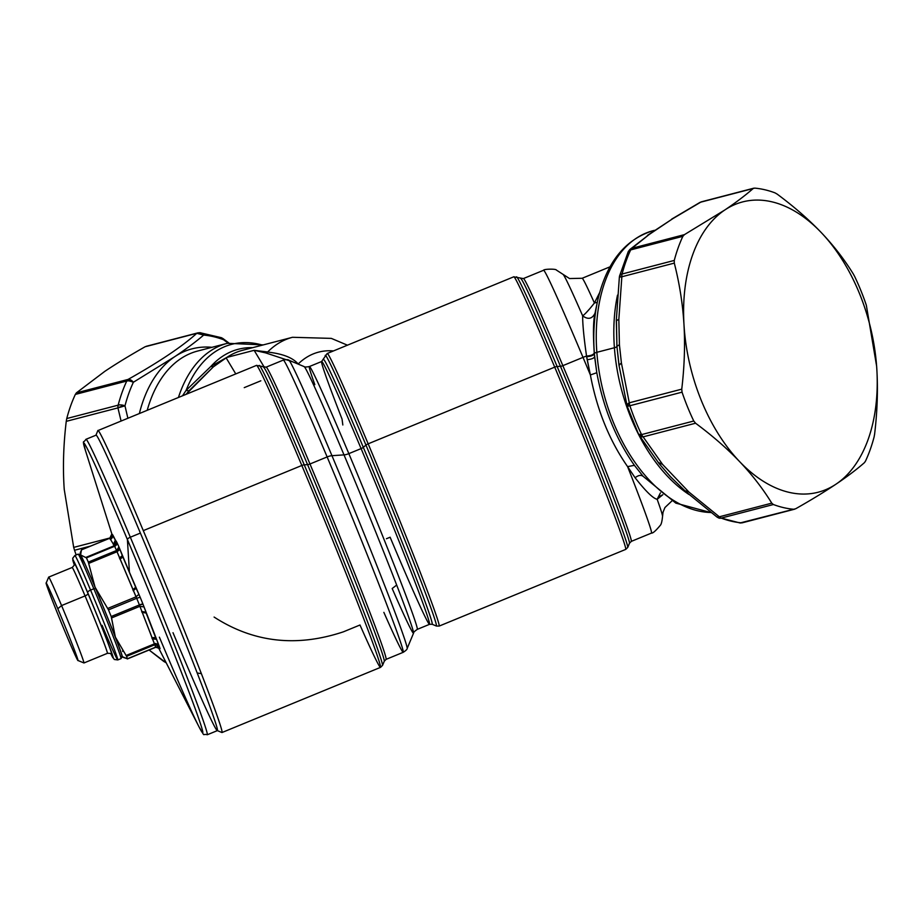 <?xml version="1.0" encoding="UTF-8"?>
<svg xmlns="http://www.w3.org/2000/svg" width="923" height="923" viewBox="0 0 923 923"><rect width="100%" height="100%" fill="white"/><g stroke="black" fill="none" stroke-linecap="round" stroke-linejoin="round"><path stroke-width="1.38" d="M710.918 512.496A144.692 88.862 -104.6 0 1 596.846 352.309L614.406 347.74A144.692 88.862 75.4 0 0 689.008 494.509A144.692 88.862 -104.6 0 1 614.406 347.74L596.846 352.309A144.692 88.862 -104.6 0 1 653.207 230.658A144.692 88.862 75.4 0 0 596.846 352.309A7.061 1.581 175.7 0 0 594.354 353.567A142.627 87.593 -104.6 0 1 597.319 302.156A142.627 87.593 75.4 0 0 594.354 353.567A142.627 87.593 75.4 0 0 594.62 356.774L594.354 353.567A7.061 1.581 -4.3 0 1 596.846 352.309A144.692 88.862 75.4 0 0 710.918 512.496M616.922 346.333A7.061 1.581 -4.3 0 1 614.406 347.74A144.692 88.862 -104.6 0 1 617.51 295.129A144.692 88.862 75.4 0 0 614.406 347.74A7.061 1.581 175.7 0 0 616.922 346.321L616.426 320.604L618.837 319.381L621.848 276.762L674.298 263.113C679.513 283.511 682.732 304.002 683.978 324.584A149.988 92.115 -104.6 0 1 724.763 210.017A149.988 92.115 -104.6 0 1 821.205 232.515A149.988 92.115 -104.6 0 1 876.619 366.131A149.988 92.115 -104.6 0 1 876.85 369.558A149.988 92.115 -104.6 0 1 836.065 484.125A149.988 92.115 -104.6 0 1 739.635 461.627A149.988 92.115 -104.6 0 1 684.208 328.011A149.988 92.115 -104.6 0 1 683.978 324.584L684.162 328.011C685.074 347.556 684.278 367.931 681.751 389.16L629.29 402.809L621.41 363.016L619.414 344.706L618.837 319.381L616.426 320.604M876.631 366.131L876.85 369.558A149.988 92.115 75.4 0 0 876.619 366.131L866.328 305.225A164.109 100.78 75.4 0 0 854.606 276.369A164.109 100.78 -104.6 0 1 866.328 305.225L876.619 366.131A149.988 92.115 75.4 0 0 821.205 232.515C808.721 219.455 794.045 206.66 777.143 194.095C794.045 206.66 808.721 219.455 821.205 232.515C833.619 245.576 844.337 259.409 853.337 274.027C844.337 259.409 833.619 245.576 821.205 232.515A149.988 92.115 75.4 0 0 724.763 210.017L684.439 234.638L631.978 248.287L649.007 234.627L672.809 218.659L700.73 202.16L753.18 188.511C745.438 195.318 735.966 202.495 724.763 210.017A149.988 92.115 75.4 0 0 683.978 324.584A149.988 92.115 75.4 0 0 684.208 328.011A149.988 92.115 75.4 0 0 739.635 461.627C752.049 474.699 762.767 488.532 771.766 503.15L719.317 516.799L688.962 492.086L662.587 464.419L643.123 436.867L695.573 423.219C712.475 435.771 727.151 448.578 739.635 461.627A149.988 92.115 75.4 0 0 836.065 484.125C847.268 476.591 856.74 469.426 864.482 462.608L865.52 461.062A164.109 100.78 75.4 0 0 874.104 436.948A164.109 100.78 -104.6 0 1 865.52 461.062L864.482 462.608C856.74 469.426 847.268 476.591 836.065 484.125A149.988 92.115 75.4 0 0 876.85 369.558L876.631 366.131M97.826 430.672A163.221 4.165 67.7 0 1 143.296 530.633A163.221 4.165 67.7 0 1 201.364 673.64L197.21 672.994A159.702 4.084 -112.3 0 0 140.388 533.079A159.702 4.084 -112.3 0 0 95.911 435.275L97.826 430.672A163.221 4.165 -112.3 0 1 97.907 430.579A163.221 4.165 -112.3 0 1 143.296 530.633L301.833 465.469A163.221 4.165 67.7 0 1 380.564 667.352A163.221 4.165 -112.3 0 0 301.833 465.469L143.296 530.633A163.221 4.165 -112.3 0 1 201.364 673.64A163.221 4.165 67.7 0 1 221.901 732.516L217.297 730.589A159.702 4.084 -112.3 0 1 173.005 632.705M159.367 637.17A156.472 4.004 -112.3 0 0 199.206 727.22A156.472 4.004 -112.3 0 0 187.334 687.693A156.472 4.004 -112.3 0 0 127.409 539.551A3.53 1.154 -22.9 0 1 130.328 537.221L140.388 533.079A159.702 4.084 67.7 0 1 197.21 672.994A159.702 4.084 67.7 0 1 217.413 730.601A159.702 4.084 -112.3 0 0 197.21 672.994L201.364 673.64A163.221 4.165 -112.3 0 1 222.028 732.516L380.564 667.352L382.56 665.356A162.194 4.142 -112.3 0 0 304.244 464.834L307.567 464.615A158.964 4.061 -112.3 0 0 263.47 367.181L263.47 367.181A158.964 4.061 67.7 0 1 307.567 464.615A3.53 1.154 157.1 0 0 309.978 463.992L327.134 456.943A7.061 2.308 -22.9 0 1 331.957 455.685L344.014 454.889A7.061 2.308 157.1 0 0 348.836 453.631L361.101 448.601A3.53 1.154 157.1 0 0 363.304 447.32L365.958 445.094A3.53 1.154 -22.9 0 1 368.162 443.825L554.711 367.135A3.53 1.154 -22.9 0 1 557.134 366.512L560.446 366.293A3.53 1.154 157.1 0 0 562.857 365.658A142.05 3.634 67.7 0 1 631.367 541.351A142.05 3.634 -112.3 0 0 562.857 365.658L583.013 357.374A17.641 5.769 -22.9 0 1 586.543 356.07L590.374 374.957A142.05 3.634 -112.3 0 0 583.013 357.374A142.05 3.634 -112.3 0 0 543.509 270.301A142.05 3.634 67.7 0 1 583.013 357.374A142.05 3.634 67.7 0 1 590.374 374.957C597.043 410.054 609.445 440.606 627.594 466.623L635.093 477.733C645.662 491.209 653.011 498.397 657.153 499.297A131.02 3.346 67.7 0 1 662.552 516.326A131.02 3.346 -112.3 0 0 657.153 499.297L660.418 492.894L657.153 499.297C653.011 498.397 645.662 491.209 635.093 477.733C638.474 475.149 641.173 474.699 643.204 476.418L634.401 465.33C615.895 438.875 603.365 408.012 596.8 372.73L594.62 356.774A142.627 87.593 -104.6 0 1 594.354 353.567L594.25 353.013C593.004 333.549 593.258 320.269 595.023 313.174L595.023 313.174C593.258 320.269 593.004 333.549 594.25 353.013L596.8 372.73C603.365 408.012 615.895 438.875 634.401 465.33L643.204 476.418C641.173 474.699 638.474 475.149 635.093 477.733L627.594 466.623A142.05 3.634 67.7 0 1 651.523 533.067L651.523 533.067A142.05 3.634 -112.3 0 0 627.594 466.623C609.445 440.606 597.031 410.054 590.374 374.957L596.8 372.73L590.374 374.957L587.166 359.693C591.412 359.255 593.893 358.274 594.62 356.774C593.893 358.274 591.412 359.255 587.166 359.693L586.647 356.716C590.997 356.359 593.558 355.343 594.308 353.682M386.437 538.732L390.117 537.221A142.05 3.634 -112.3 0 0 429.622 624.294L432.218 624.294A143.088 3.657 -112.3 0 0 363.304 447.32A143.088 3.657 67.7 0 1 432.218 624.294A143.088 3.657 -112.3 0 0 432.218 624.294L436.417 626.048A146.307 3.738 -112.3 0 0 365.958 445.094A146.307 3.738 67.7 0 1 436.417 626.048L439.221 626.059A147.345 3.761 -112.3 0 0 368.162 443.825A147.345 3.761 67.7 0 1 439.221 626.059L625.782 549.37A147.345 3.761 -112.3 0 0 554.711 367.135A147.345 3.761 67.7 0 1 625.782 549.37L627.767 547.385A146.307 3.738 -112.3 0 0 557.134 366.512A146.307 3.738 67.7 0 1 627.767 547.385L629.521 543.186A143.088 3.657 -112.3 0 0 560.446 366.293A143.088 3.657 67.7 0 1 629.521 543.186L631.367 541.351L651.523 533.067C652.792 533.402 655.665 530.875 660.153 525.51C661.249 524.576 662.045 521.518 662.552 516.326L663.049 512.184L664.952 507.523L671.944 500.912M429.622 624.294A142.05 3.634 -112.3 0 0 361.101 448.601A142.05 3.634 67.7 0 1 429.622 624.294L417.358 629.324A142.05 3.634 -112.3 0 0 348.836 453.631A142.05 3.634 67.7 0 1 417.358 629.324C414.635 631.194 413.377 632.44 413.596 633.063A144.115 3.68 -112.3 0 0 344.014 454.889A144.115 3.68 -112.3 0 0 304.048 366.558L304.048 366.558A144.115 3.68 67.7 0 1 344.014 454.889A144.115 3.68 67.7 0 1 413.596 633.063A144.115 3.68 -112.3 0 1 392.183 588.516L396.313 585.344M586.647 356.716L586.543 356.07C583.878 337.541 582.586 324.135 582.655 315.851A131.02 3.346 -112.3 0 0 563.122 274.454A131.02 3.346 67.7 0 1 582.655 315.851C582.586 324.135 583.878 337.541 586.543 356.07A17.641 5.769 157.1 0 0 583.013 357.374L562.857 365.658A142.05 3.634 -112.3 0 0 523.353 278.584A142.05 3.634 67.7 0 1 562.857 365.658A3.53 1.154 -22.9 0 1 560.446 366.293A143.088 3.657 -112.3 0 0 520.757 278.584A143.088 3.657 67.7 0 1 560.446 366.293L557.134 366.512A146.307 3.738 -112.3 0 0 516.545 276.831A146.307 3.738 67.7 0 1 557.134 366.512A3.53 1.154 157.1 0 0 554.711 367.135A147.345 3.761 -112.3 0 0 513.742 276.819A147.345 3.761 67.7 0 1 554.711 367.135L368.162 443.825A147.345 3.761 -112.3 0 0 327.192 353.509A147.345 3.761 67.7 0 1 368.162 443.825A3.53 1.154 157.1 0 0 365.958 445.094A146.307 3.738 -112.3 0 0 325.208 355.493A146.307 3.738 67.7 0 1 365.958 445.094L363.304 447.32A143.088 3.657 -112.3 0 0 323.442 359.693A143.088 3.657 67.7 0 1 363.304 447.32A3.53 1.154 -22.9 0 1 361.101 448.601A142.05 3.634 -112.3 0 0 321.596 361.528A142.05 3.634 -112.3 0 0 342.064 419.134L342.825 424.972M660.095 496.113L662.806 494.74L657.153 499.297M589.405 309.124L585.782 313.105M610.045 266.805L582.148 278.273A119.99 3.069 67.7 0 1 594.412 302.998A119.99 3.069 -112.3 0 0 582.148 278.273L569.537 278.55L556.373 270.058C556.177 268.72 543.647 268.951 543.509 270.301L523.353 278.584L513.742 276.819L327.192 353.509L321.596 361.528A142.05 3.634 67.7 0 1 361.101 448.601L348.836 453.631A7.061 2.308 -22.9 0 1 344.014 454.889L331.957 455.685A155.86 3.98 -112.3 0 0 288.726 360.155A155.86 3.98 67.7 0 1 331.957 455.685A155.86 3.98 67.7 0 1 407.205 648.384A155.86 3.98 -112.3 0 0 331.957 455.685A7.061 2.308 157.1 0 0 327.134 456.943A157.937 4.038 -112.3 0 0 283.211 360.132L283.211 360.132A157.937 4.038 67.7 0 1 327.134 456.943A157.937 4.038 67.7 0 1 403.305 652.273A157.937 4.038 -112.3 0 0 327.134 456.943L309.978 463.992A157.937 4.038 -112.3 0 0 266.055 367.181A157.937 4.038 67.7 0 1 309.978 463.992A3.53 1.154 -22.9 0 1 307.567 464.615A158.964 4.061 67.7 0 1 384.314 661.145A158.964 4.061 -112.3 0 0 307.567 464.615L304.244 464.834A162.194 4.142 -112.3 0 0 259.259 365.427A162.194 4.142 67.7 0 1 304.244 464.834A3.53 1.154 157.1 0 0 301.833 465.469A163.221 4.165 -112.3 0 0 256.444 365.416A163.221 4.165 67.7 0 1 301.833 465.469A3.53 1.154 -22.9 0 1 304.244 464.834A162.194 4.142 67.7 0 1 382.56 665.356L384.314 661.145L386.149 659.334A157.937 4.038 -112.3 0 0 309.978 463.992A157.937 4.038 67.7 0 1 386.149 659.334L403.305 652.273C406.005 650.496 407.308 649.192 407.205 648.384L413.596 633.063M599.592 292.753L594.412 302.998L597.273 302.34L594.412 302.998L599.592 292.764M634.401 465.33L627.594 466.623M586.543 356.07C590.916 355.736 593.489 354.709 594.25 353.013C593.489 354.709 590.916 355.736 586.543 356.07M582.655 315.851C588.078 319.843 592.197 318.954 595.023 313.174C592.197 318.954 588.078 319.843 582.655 315.851C585.251 313.993 589.162 309.713 594.412 302.998M223.043 338.603L221.335 337.68A7.061 5.111 110.6 0 1 223.539 339.722L228.119 343.114L223.043 338.603A7.061 2.631 126.4 0 1 223.539 339.722A160.579 98.611 75.4 0 0 203.671 335.084C195.895 341.752 186.215 348.975 174.632 356.751A146.457 89.946 75.4 0 0 139.361 413.539A146.457 89.946 -104.6 0 1 174.632 356.751A146.457 89.946 -104.6 0 1 211.967 347.313A146.457 89.946 75.4 0 0 174.632 356.751C186.215 348.975 195.895 341.752 203.671 335.084A7.061 5.446 -85 0 0 200.037 332.718A7.061 5.446 -85 0 0 198.583 332.845A7.061 4.338 75.4 0 0 197.637 332.926A7.061 4.338 75.4 0 0 196.807 333.307C182.143 346.529 159.229 361.908 128.055 379.434L76.378 392.875L104.795 371.369A149.988 92.115 75.4 0 0 104.784 371.381A149.988 92.115 -104.6 0 1 104.795 371.369C116.044 363.824 129.485 355.62 145.13 346.748L196.807 333.307L203.671 335.084A160.579 98.611 -104.6 0 1 223.539 339.722L221.324 337.668M197.649 351.04A142.938 87.777 75.4 0 0 147.207 410.32A142.938 87.777 -104.6 0 1 197.649 351.04L227.335 343.31A142.938 87.777 75.4 0 0 178.439 397.478A142.938 87.777 -104.6 0 1 227.335 343.31L263.309 344.89M64.01 485.925A149.988 92.115 75.4 0 0 64.241 489.363A149.988 92.115 -104.6 0 1 64.01 485.925C62.822 465.342 63.56 443.825 66.248 421.35L117.925 407.897L121.086 421.05L117.925 407.897L124.974 405.843A7.061 3.75 -165.3 0 0 118.156 405.162L66.756 418.546L66.248 421.35C63.56 443.825 62.822 465.342 64.01 485.925L64.229 489.352L64.01 485.925M226.008 357.859L210.882 366.419A134.412 82.539 -104.6 0 1 252.706 347.648A134.412 82.539 75.4 0 0 210.882 366.419L186.1 390.371A140.861 86.508 -104.6 0 1 262.49 345.11A140.861 86.508 75.4 0 0 186.1 390.371L182.512 395.805L186.1 390.371L210.882 366.419L226.793 357.443L213.34 366.869L210.882 366.419L213.34 366.869L188.973 390.798L186.1 390.371L188.973 390.798L186.088 394.329L213.34 366.869L226.793 357.443A132.347 81.27 -104.6 0 1 242.564 350.29A132.347 81.27 75.4 0 0 226.793 357.443L254.137 350.325L226.793 357.443M298.175 364.008C289.984 354.294 272.377 352.817 267.658 351.986A132.347 81.27 -104.6 0 1 292.51 337.287A132.347 81.27 75.4 0 0 267.658 351.986L254.137 350.325L267.658 351.986C272.377 352.817 289.984 354.294 298.175 364.008A111.418 68.429 -104.6 0 1 333.445 350.936A111.418 68.429 75.4 0 0 298.175 364.008L298.175 364.008M265.489 352.84L267.658 351.986L265.489 352.84L254.137 350.325L264.405 367.423L254.137 350.325L265.489 352.84L292.937 361.92L265.489 352.84M97.907 430.579L256.444 365.416L266.055 367.181L283.211 360.132C286.384 359.497 288.218 359.509 288.726 360.155L304.048 366.558C304.325 367.146 306.09 367.146 309.343 366.558A142.05 3.634 67.7 0 1 348.836 453.631A142.05 3.634 -112.3 0 0 309.343 366.558A142.05 3.634 -112.3 0 0 314.824 384.649M383.864 612.364A157.937 4.038 -112.3 0 0 403.305 652.273M214.101 617.06C253.433 642.489 296.525 647.415 343.391 631.828L359.993 624.998A163.221 4.165 -112.3 0 0 380.564 667.352M235.769 373.907L226.123 357.847L235.769 373.907M260.84 380.807L244.237 387.637M795.73 508.735C811.363 499.874 824.804 491.659 836.065 484.125C824.804 491.659 811.363 499.874 795.73 508.735L741.504 522.845A7.061 4.338 75.4 0 0 742.438 522.764A7.061 4.338 75.4 0 0 743.28 522.383M717.033 517.076A7.061 2.631 -53.6 0 0 717.044 517.088L718.752 518.011A7.061 5.111 -69.4 0 0 721.198 518.103L740.038 522.972L742.438 522.764A7.061 4.338 -104.6 0 1 741.504 522.845A7.061 5.446 95 0 1 740.038 522.972L793.688 509.265A164.109 100.78 -104.6 0 1 773.382 504.523A164.109 100.78 75.4 0 0 793.688 509.265M874.612 434.133C877.3 411.681 878.038 390.164 876.85 369.558C878.038 390.164 877.3 411.681 874.612 434.133L874.104 436.948L874.612 434.133M721.198 518.103A164.109 100.78 75.4 0 0 741.504 522.845A164.109 100.78 -104.6 0 1 721.198 518.103L773.382 504.523L771.766 503.15C762.767 488.532 752.049 474.699 739.635 461.627C727.151 448.578 712.475 435.783 695.573 423.219L643.123 436.867L662.587 464.419L688.962 492.086L719.317 516.799A7.061 4.338 75.4 0 0 721.198 518.103A7.061 4.338 -104.6 0 1 719.317 516.799L717.044 517.088A7.061 2.631 -53.6 0 0 719.317 516.799L771.766 503.15L773.382 504.523L721.198 518.103M685.581 490.909L688.962 492.086L685.581 490.909M658.56 462.561L662.587 464.419L658.56 462.561M627.236 406.189A160.579 98.611 75.4 0 0 638.647 434.248L643.123 436.867A7.061 4.638 148.7 0 1 639.016 435.148A7.061 4.638 148.7 0 1 638.774 434.664L638.774 434.664M638.647 434.248L641.577 434.595A7.061 1.684 154.4 0 1 638.681 434.537L659.034 463.496L670.444 476.683L686.124 491.913L717.044 517.088M641.577 434.595A7.061 4.338 75.4 0 0 643.123 436.867A7.061 4.338 -104.6 0 1 641.577 434.595L693.773 421.015L695.573 423.219L693.773 421.015L641.577 434.595A164.109 100.78 -104.6 0 1 629.867 405.739A164.109 100.78 75.4 0 0 641.577 434.595M638.681 434.537L627.144 406.12A7.061 0.635 -18.7 0 0 629.867 405.739L682.051 392.16A164.109 100.78 75.4 0 0 693.773 421.015A164.109 100.78 -104.6 0 1 682.051 392.16L681.751 389.16C684.278 367.931 685.074 347.556 684.162 328.011L683.978 324.584C682.732 304.002 679.513 283.511 674.298 263.113L621.848 276.762A7.061 0.658 -173 0 0 619.379 276.946A7.061 0.658 -173 0 0 619.379 276.958L619.552 276.035A7.061 3.75 -165.3 0 1 622.09 274.016A7.061 4.338 75.4 0 0 621.848 276.762L618.837 319.381L619.414 344.706L616.922 346.287L619.414 344.706L621.41 363.016L619.068 365.3L616.922 346.298L616.31 320.362L619.379 276.946M619.564 277.131C620.06 274.8 620.902 273.762 622.09 274.016L674.275 260.436L674.298 263.113L674.275 260.436L622.09 274.016A164.109 100.78 -104.6 0 1 630.674 249.902A164.109 100.78 75.4 0 0 622.09 274.016A7.061 4.338 -104.6 0 0 621.848 276.762L619.564 277.131M616.922 346.287L618.952 365L621.41 363.016L629.29 402.809L627.179 406.016L626.971 405.243M629.29 402.809A7.061 4.338 75.4 0 0 629.867 405.739L627.179 406.016A7.061 2.677 -14.6 0 1 626.994 405.647A7.061 2.677 -14.6 0 1 629.29 402.809L681.751 389.16L682.051 392.16L629.867 405.739A7.061 4.338 -104.6 0 1 629.29 402.809M649.007 234.627L629.913 249.452L628.205 251.748A7.061 4.477 25 0 1 630.674 249.902L682.858 236.323A164.109 100.78 75.4 0 0 674.275 260.436A164.109 100.78 -104.6 0 1 682.858 236.323L684.439 234.638L724.763 210.017C735.966 202.495 745.438 195.318 753.18 188.511L700.73 202.16L672.809 218.659L649.007 234.627L631.978 248.287A7.061 4.338 75.4 0 0 630.674 249.902L628.205 251.748L619.552 276.035M629.532 249.821L629.913 249.464A7.061 6.311 48.4 0 1 631.978 248.287L684.439 234.638L682.858 236.323L630.674 249.902A7.061 4.338 -104.6 0 1 631.978 248.287M647.45 235.377L672.809 218.659M753.826 188.177L701.561 201.779A7.061 4.338 75.4 0 0 700.73 202.16A7.061 4.338 -104.6 0 1 701.561 201.779L700.73 202.16A7.061 4.292 -119.5 0 0 699.865 202.46A7.061 4.292 -119.5 0 0 699.853 202.472L671.69 219.12M754.691 188.119A164.109 100.78 -104.6 0 1 774.997 192.861A164.109 100.78 75.4 0 0 754.691 188.119L753.18 188.511M853.337 274.027L854.606 276.369L853.337 274.027M774.997 192.861L777.143 194.095L774.997 192.861M145.13 346.748C129.485 355.62 116.044 363.824 104.795 371.369L76.378 392.875L128.055 379.434A7.061 4.292 60.5 0 1 133.385 382.249C129.197 380.714 126.982 380.311 126.751 381.049A7.061 4.338 -104.6 0 1 128.055 379.434C159.229 361.908 182.143 346.529 196.807 333.307A7.061 4.338 -104.6 0 1 197.637 332.926L200.049 332.718L203.671 335.084A7.061 6.311 -131.6 0 0 196.807 333.307L147.172 346.229M174.632 356.751L133.385 382.249L128.055 379.434A7.061 4.338 75.4 0 0 126.751 381.049L75.34 394.421L76.378 392.875L75.34 394.421A164.109 100.78 75.4 0 0 66.756 418.546A164.109 100.78 -104.6 0 1 75.34 394.421L126.751 381.049A164.109 100.78 75.4 0 0 118.156 405.162A164.109 100.78 -104.6 0 1 126.751 381.049A7.061 4.477 25 0 1 133.385 382.249A160.579 98.611 75.4 0 0 124.974 405.843A160.579 98.611 -104.6 0 1 133.385 382.249L174.632 356.751M73.69 547.397L64.229 489.352L73.69 547.397L110.425 537.844L73.69 547.397L74.532 550.258L73.69 547.397M127.882 418.257L124.974 405.843L127.882 418.257M117.925 407.897A7.061 4.338 -104.6 0 1 118.156 405.162C118.352 404.551 120.625 404.77 124.974 405.843A7.061 2.677 165.4 0 0 117.925 407.897L66.248 421.35L66.756 418.546L118.156 405.162A7.061 4.338 75.4 0 0 117.925 407.897M90.523 546.093L74.532 550.258A164.109 100.78 75.4 0 0 76.171 554.942A164.109 100.78 -104.6 0 1 74.532 550.258L90.523 546.093M163.717 661.387L149.111 650.011L165.863 662.633A164.109 100.78 75.4 0 0 166.175 662.749A164.109 100.78 -104.6 0 1 165.863 662.633L163.717 661.387L165.263 660.983L163.717 661.387M80.474 555.104A54.699 1.396 67.7 0 1 95.646 588.632L93.834 588.759A56.465 1.442 -112.3 0 0 78.167 554.146L80.474 555.104M102.095 625.321A56.465 1.442 -112.3 0 0 117.798 659.933A56.465 1.442 -112.3 0 0 90.569 590.097L93.834 588.759L90.569 590.097A56.465 1.442 -112.3 0 0 74.867 555.484L78.132 554.135A56.465 1.442 67.7 0 1 93.834 588.759A56.465 1.442 67.7 0 1 121.063 658.595A56.465 1.442 -112.3 0 0 121.098 658.56A56.465 1.442 -112.3 0 0 93.834 588.759L95.646 588.632A54.699 1.396 67.7 0 1 122.055 656.265A54.699 1.396 -112.3 0 0 95.646 588.632A54.699 1.396 -112.3 0 0 83.889 565.741M46.15 583.14L48.642 577.152A46.404 1.188 67.7 0 1 61.576 605.569L57.803 608.742A41.823 1.073 -112.3 0 0 46.15 583.14A41.823 1.073 -112.3 0 0 66.341 634.839A41.823 1.073 -112.3 0 0 77.936 660.476A41.823 1.073 -112.3 0 0 57.803 608.742L61.576 605.569A46.404 1.188 67.7 0 1 83.924 662.968A46.404 1.188 -112.3 0 0 83.958 662.968A46.404 1.188 -112.3 0 0 61.576 605.569A46.404 1.188 -112.3 0 0 48.665 577.129L72.167 567.472A46.404 1.188 67.7 0 1 85.066 595.912L61.576 605.569L85.066 595.912A46.404 1.188 67.7 0 1 107.449 653.311L107.449 653.311A46.404 1.188 -112.3 0 0 85.066 595.912A46.404 1.188 -112.3 0 0 72.167 567.472C74.29 565.372 75.005 564.207 74.29 563.953L74.29 563.965M57.803 608.742A41.823 1.073 67.7 0 1 77.417 658.214A41.823 1.073 67.7 0 1 66.341 634.839A41.823 1.073 67.7 0 1 46.727 585.378A41.823 1.073 67.7 0 1 57.803 608.742M87.973 593.477A3.53 1.154 -22.9 0 1 85.066 595.912A3.53 1.154 157.1 0 0 87.973 593.477A49.934 1.281 67.7 0 1 106.653 639.581A49.934 1.281 67.7 0 1 111.302 654.153A49.934 1.281 -112.3 0 0 106.653 639.581A49.934 1.281 -112.3 0 0 87.973 593.477A49.934 1.281 -112.3 0 0 74.313 564.172A49.934 1.281 67.7 0 1 87.973 593.477M74.278 564.818A52.934 1.35 67.7 0 1 87.662 592.531A52.934 1.35 67.7 0 1 108.833 645.004A52.934 1.35 67.7 0 1 110.818 653.715A52.934 1.35 -112.3 0 0 108.833 645.004A52.934 1.35 -112.3 0 0 87.662 592.531A52.934 1.35 -112.3 0 0 74.278 564.818M74.267 564.83L72.686 558.277L74.867 555.484A56.465 1.442 67.7 0 1 90.569 590.097A3.53 1.154 157.1 0 0 87.662 592.531A3.53 1.154 -22.9 0 1 90.569 590.097A56.465 1.442 67.7 0 1 117.798 659.933L121.063 658.595M111.914 534.117L85.412 450.401C82.539 437.802 82.735 444.471 85.92 439.325L95.98 435.195A159.702 4.084 67.7 0 1 140.388 533.079L130.328 537.221A159.702 4.084 -112.3 0 0 85.92 439.325A159.702 4.084 67.7 0 1 130.328 537.221A159.702 4.084 67.7 0 1 207.352 734.731A159.702 4.084 -112.3 0 0 130.328 537.221A3.53 1.154 157.1 0 0 127.409 539.551A156.472 4.004 -112.3 0 0 85.412 450.401A156.472 4.004 -112.3 0 0 85.424 450.424A156.472 4.004 67.7 0 1 127.409 539.551L129.416 572.248L136.096 588.263L118.94 546.958A64.979 1.661 -112.3 0 0 116.944 542.516L112.271 535.052C111.902 533.263 112.987 535.075 115.537 540.486C112.987 535.075 111.902 533.263 112.271 535.052L111.856 533.932L109.802 538.224L81.455 549.877L80.255 552.923L80.601 554.908A55.588 1.419 67.7 0 1 95.069 587.224A55.588 1.419 67.7 0 1 115.329 637.055A55.588 1.419 67.7 0 1 115.698 638.012A55.588 1.419 67.7 0 1 121.917 656.588A55.588 1.419 -112.3 0 0 122.286 657.084A55.588 1.419 -112.3 0 0 115.698 638.012A55.588 1.419 -112.3 0 0 115.329 637.055L126.589 656.345A61.76 1.581 67.7 0 1 127.397 658.768L122.286 657.084M80.139 554.965A55.588 1.419 67.7 0 1 80.601 554.908A55.588 1.419 -112.3 0 0 80.059 554.365A55.588 1.419 -112.3 0 0 80.139 554.965M121.848 656.484L127.397 658.768A61.76 1.581 -112.3 0 0 126.589 656.345L115.329 637.055A55.588 1.419 -112.3 0 0 95.069 587.224A55.588 1.419 -112.3 0 0 80.601 554.908L86.427 557.873A61.76 1.581 67.7 0 1 88.32 562.095L95.069 587.224L108.499 609.884A61.76 1.581 67.7 0 1 111.198 616.518L115.34 637.066L111.545 617.96L139.892 606.307L154.81 644.75A61.76 1.581 67.7 0 1 155.606 647.173L127.397 658.768L155.606 647.173A61.76 1.581 -112.3 0 0 154.81 644.75L126.589 656.345L154.81 644.75L154.406 643.862L126.059 655.503L154.406 643.862L139.892 606.307L111.545 617.96L111.198 616.518A61.76 1.581 -112.3 0 0 108.499 609.884L95.069 587.224L88.32 562.095A61.76 1.581 -112.3 0 0 86.427 557.873L80.601 554.908L81.455 549.877L109.802 538.224L114.314 545.724L85.966 557.377L114.314 545.724L114.637 546.278L86.427 557.873L114.637 546.278A61.76 1.581 67.7 0 1 116.529 550.5L88.32 562.095L116.529 550.5L117.013 551.758L88.666 563.411L117.013 551.758L136.039 596.823L107.691 608.465L136.039 596.823L136.708 598.289L108.499 609.884L136.708 598.289A61.76 1.581 67.7 0 1 139.408 604.923L111.198 616.518L139.408 604.923L139.892 606.307L139.408 604.923A61.76 1.581 -112.3 0 0 136.708 598.289L116.529 550.5A61.76 1.581 -112.3 0 0 114.637 546.278L109.802 538.224L111.856 533.944L112.271 535.052L110.218 539.332L112.248 534.936L115.329 540.059L112.248 534.936L110.299 539.505A3.53 3.484 149 0 0 112.248 534.936L115.329 540.059A3.53 3.484 -31 0 1 113.379 544.628L115.329 540.059L113.494 544.789L115.537 540.486L116.344 541.409L114.314 545.724L116.344 541.409L116.944 542.516L114.637 546.278A3.53 2.85 155.7 0 0 116.944 542.516A64.979 1.661 67.7 0 1 118.94 546.958A3.53 2.584 -23.9 0 1 116.529 550.5L118.94 546.958L119.944 549.45L117.013 551.758L119.944 549.45L122.332 555.669L119.402 558L122.332 555.669L129.416 572.26L127.409 539.551A156.472 4.004 67.7 0 1 187.334 687.693A156.472 4.004 67.7 0 1 199.206 727.22C206.025 738.192 201.468 733.324 207.352 734.731L217.413 730.601M122.701 651.453L122.621 650.807M145.788 612.122L159.206 646.135A64.979 1.661 67.7 0 1 160.048 648.673L158.294 647.335L160.048 648.673A64.979 1.661 -112.3 0 0 159.206 646.135L143.007 604.219A64.979 1.661 -112.3 0 0 140.169 597.239L122.678 556.477L119.805 558.992A3.53 1.235 157.1 0 0 122.678 556.477L135.681 587.259A3.53 1.235 -22.9 0 1 132.808 589.774L135.681 587.259L136.096 588.263L133.235 590.755L136.096 588.263L138.888 594.297L136.039 596.823L138.888 594.297L140.169 597.239L136.708 598.289L140.169 597.239A64.979 1.661 67.7 0 1 143.007 604.219A3.53 0.785 -22 0 0 139.408 604.923L143.007 604.219L144.023 606.942L139.892 606.307L144.023 606.942L156.287 639.293L145.788 612.122L141.669 611.511M146.146 613.045L141.969 612.341A3.53 2.25 158.9 0 1 146.146 613.045M156.068 638.704A3.53 2.25 -21.1 0 0 151.891 638.001L156.068 638.704M156.287 639.293L152.226 638.808M157.441 643.562L158.468 644.323L154.406 643.862L155.825 643.446M159.206 646.135L154.81 644.75A3.53 3.231 161 0 1 159.206 646.135M160.048 648.673A3.53 3.369 -17.6 0 0 155.606 647.173L160.048 648.673M127.351 658.953L155.618 647.335C158.087 647.069 159.367 647.346 159.471 648.154L159.391 648.073M595.058 312.989L597.319 302.156C605.823 263.413 624.456 239.576 653.207 230.658L654.499 230.323M643.043 476.233L675.809 503.116L711.114 512.646M242.564 350.29L292.51 337.287L331.311 338.383L347.429 345.179M321.596 361.528L309.343 366.558M794.691 509.173L742.438 522.764M618.952 365.012L627.144 406.12M228.835 342.941L223.054 338.614M200.037 332.718L221.335 337.68M146.169 346.321L197.637 332.926M122.055 656.265L121.098 658.56M111.429 654.315L111.429 654.315C111.764 653.634 110.437 653.299 107.449 653.311L83.958 662.968L77.936 660.476M117.798 659.933L114.279 659.484L110.806 653.703M80.255 552.923L80.059 554.365M157.764 646.331L199.206 727.22M111.856 533.932C112.329 535.49 111.648 536.909 109.802 538.178L81.536 549.796M159.471 648.154L158.756 647.335"/></g></svg>
